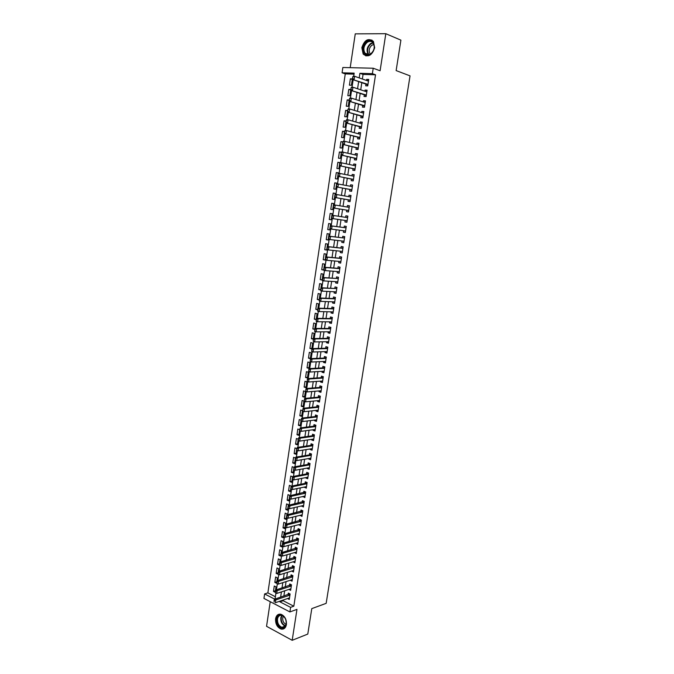<?xml version="1.0" encoding="UTF-8"?>
<svg xmlns="http://www.w3.org/2000/svg" width="674" height="674" viewBox="0 0 674 674"><rect width="100%" height="100%" fill="white"/><g stroke="black" fill="none" stroke-linecap="round" stroke-linejoin="round"><path stroke-width="1.01" d="M361.837 47.669L363.168 54.08C368.156 57.686 371.989 55.58 374.668 47.761L373.396 41.409C368.358 37.719 364.508 39.808 361.837 47.669M275.582 618.774C275.363 623.989 277.225 627.427 281.168 629.086C283.948 629.491 285.7 627.983 286.425 624.562C286.652 619.389 284.824 615.952 280.94 614.258C278.101 613.795 276.306 615.303 275.582 618.774M354.019 74.157L345.265 73.904L342.072 72.792L342.855 67.493L373.219 68.226L372.385 73.66L359.908 73.297L359.208 77.906M270.232 601.697L266.55 626.314L292.187 640.3L307.791 634.074L311.784 608.63L326.165 603.34L410.045 75.867L396.135 70.585L400.904 40.145L385.814 33.7L355.257 33.852L350.194 67.67M283.265 600.012L283.156 600.728L293.822 606.204L290.604 607.358L289.896 611.933L263.955 598.428L264.621 593.946L274.773 599.186M345.265 73.904L267.873 592.876L264.621 593.946M365.94 84.115L365.687 85.809L367.751 85.884L368.737 79.456L366.664 79.38L366.496 80.459M364.314 94.807L364.053 96.483L366.117 96.584L367.094 90.173L365.03 90.08L364.861 91.192M362.688 105.464L362.435 107.124L364.482 107.242L365.46 100.856L363.404 100.746L363.227 101.9M361.062 116.08L360.817 117.739L362.865 117.874L363.834 111.505L361.786 111.378L361.601 112.566M359.453 126.67L359.2 128.313L361.239 128.464L362.216 122.112L360.169 121.969L359.983 123.199M357.843 137.226L357.591 138.852L359.63 139.021L360.598 132.694L358.56 132.534L358.366 133.789M356.234 147.741L355.99 149.358L358.02 149.552L358.989 143.242L356.95 143.057L356.757 144.354M354.642 158.222L354.398 159.831L356.42 160.041L357.38 153.748L355.35 153.554L355.147 154.885M353.05 168.677L352.805 170.269L354.819 170.497L355.779 164.229L353.757 164.009L353.547 165.383M351.457 179.09L351.213 180.674L353.227 180.918L354.179 174.667L352.165 174.431L351.954 175.838M349.873 189.478L349.637 191.045L351.643 191.306L352.595 185.08L350.581 184.828L350.362 186.268M348.298 199.824L348.054 201.383L350.059 201.661L351.002 195.452L349.006 195.182L348.778 196.665M346.722 210.145L346.487 211.695L348.483 211.99L349.427 205.797L347.43 205.511L347.194 207.019M345.155 220.44L344.919 221.965L346.908 222.277L347.851 216.11L345.855 215.806L345.627 217.348M343.58 230.727L343.361 232.201L345.341 232.538L346.276 226.388L344.296 226.068L344.06 227.61M342.021 240.98L341.802 242.413L343.774 242.758L344.717 236.633L342.737 236.288L342.502 237.838M340.463 251.191L340.252 252.59L342.224 252.952L343.15 246.844L341.179 246.482L340.943 248.032M338.904 261.377L338.702 262.734L340.665 263.113L341.6 257.021L339.629 256.651L339.393 258.193M337.362 271.538L337.16 272.844L339.123 273.24L340.05 267.165L338.087 266.778L337.851 268.328M335.812 281.656L335.627 282.92L337.573 283.333L338.5 277.284L336.545 276.879L336.309 278.429M334.279 291.749L334.093 292.971L336.04 293.401L336.958 287.36L335.012 286.939L334.776 288.497M332.745 301.8L332.56 302.98L334.506 303.426L335.425 297.411L333.478 296.973L333.242 298.531M331.212 311.826L331.044 312.963L332.981 313.427L333.891 307.437L331.953 306.982L331.718 308.532M329.687 321.827L329.527 322.922L331.456 323.402L332.366 317.42L330.437 316.949L330.193 318.507M328.171 331.785L328.011 332.838L329.931 333.335L330.85 327.379L328.92 326.89L328.676 328.449M326.654 341.718L326.502 342.729L328.423 343.243L329.333 337.303L327.404 336.798L327.168 338.356M325.146 351.617L324.994 352.586L326.915 353.117L327.817 347.194L325.896 346.68L325.66 348.239M323.638 361.491L323.503 362.418L325.407 362.966L326.309 357.06L324.396 356.529L324.16 358.088M322.138 371.323L322.003 372.216L323.908 372.773L324.809 366.892L322.905 366.344L322.661 367.903M320.647 381.139L320.512 381.981L322.416 382.562L323.309 376.69L321.405 376.126L321.169 377.693M319.156 390.912L319.029 391.72L320.925 392.31L321.818 386.463L319.923 385.882L319.687 387.449M317.665 400.659L317.547 401.426L319.434 402.033L320.327 396.202L318.44 395.613L318.195 397.171M316.182 410.373L316.072 411.106L317.959 411.73L318.844 405.917L316.957 405.301L316.721 406.869M314.707 420.062L314.606 420.753L316.477 421.393L317.361 415.597L315.483 414.965L315.247 416.54M313.233 429.717L313.14 430.374L315.011 431.023L315.887 425.243L314.017 424.603L313.781 426.17M311.767 439.347L311.674 439.962L313.536 440.627L314.421 434.865L312.551 434.208L312.315 435.783M310.301 448.943L310.217 449.516L312.079 450.198L312.955 444.461L311.093 443.787L310.849 445.354M308.844 458.505L308.768 459.045L310.621 459.744L311.489 454.015L309.636 453.332L309.391 454.908M307.395 468.051L307.319 468.548L309.164 469.256L310.04 463.552L308.187 462.853L307.942 464.42M305.937 477.554L305.87 478.018L307.715 478.742L308.582 473.055L306.737 472.339L306.493 473.915M304.496 487.032L306.274 488.195L307.133 482.525L305.297 481.792L305.052 483.368M303.056 496.485L304.833 497.623L305.693 491.969L303.856 491.228L303.62 492.804M301.615 505.904L303.393 507.025L304.252 501.389L302.424 500.63L302.179 502.206M300.183 515.298L301.96 516.394L302.82 510.774L300.992 509.999L300.756 511.574M298.759 524.658L300.537 525.737L301.388 520.134L299.568 519.342L299.323 520.926M297.335 533.993L299.113 535.046L299.964 529.461L298.144 528.66L297.908 530.244M295.911 543.303L297.689 544.331L298.54 538.762L296.728 537.945L296.493 539.529M294.496 552.579L296.274 553.59L297.124 548.038L295.322 547.204L295.077 548.788M293.089 561.83L294.867 562.815L295.709 557.28L293.915 556.438L293.67 558.021M291.682 571.055L293.46 572.015L294.302 566.497L292.508 565.638L292.263 567.23M290.283 580.247L292.061 581.19L292.904 575.689L291.109 574.821L290.865 576.405M288.885 589.413L290.663 590.331L291.497 584.847L289.71 583.962L289.475 585.554M275.43 590.753L273.467 591.401L274.276 586.001L276.011 586.877L275.203 592.286L273.467 591.401M276.778 581.78L274.815 582.403L275.632 576.995L277.368 577.854L276.559 583.271L274.815 582.403M278.135 572.774L276.172 573.38L276.989 567.946L278.733 568.797L277.915 574.231L276.172 573.38M279.491 563.742L277.528 564.323L278.345 558.881L280.098 559.715L279.28 565.166L277.528 564.323M280.856 554.685L278.893 555.25L279.71 549.79L281.462 550.607L280.645 556.075L278.893 555.25M282.221 545.603L280.258 546.142L281.083 540.666L282.836 541.475L282.018 546.959L280.258 546.142M283.586 536.487L281.631 537.01L282.448 531.516L284.217 532.308L283.392 537.81L281.631 537.01M284.959 527.354L283.004 527.843L283.83 522.342L285.599 523.117L284.765 528.635L283.004 527.843M286.34 518.188L284.377 518.66L285.212 513.133L286.981 513.9L286.155 519.435L284.377 518.66M287.722 508.996L285.759 509.443L286.593 503.899L288.371 504.658L287.537 510.201L285.759 509.443M289.104 499.771L287.149 500.201L287.983 494.64L289.769 495.382L288.927 500.951L287.149 500.201M290.494 490.52L288.539 490.925L289.373 485.356L291.168 486.08L290.326 491.666L288.539 490.925M291.893 481.244L289.938 481.632L290.772 476.038L292.567 476.745L291.724 482.348L289.938 481.632M293.291 471.943L291.337 472.306L292.179 466.694L293.974 467.394L293.131 473.005L291.337 472.306M294.698 462.608L292.735 462.945L293.586 457.317L295.389 458L294.538 463.636L292.735 462.945M296.105 453.248L294.142 453.56L294.993 447.915L296.804 448.589L295.953 454.242L294.142 453.56M297.512 443.863L295.557 444.149L296.408 438.488L298.22 439.145L297.369 444.815L295.557 444.149M298.927 434.444L296.973 434.713L297.824 429.035L299.644 429.667L298.793 435.362L296.973 434.713M300.351 424.991L298.397 425.243L299.248 419.54L301.076 420.172L300.216 425.875L298.397 425.243M301.775 415.521L299.82 415.74L300.68 410.028L302.508 410.635L301.649 416.363L299.82 415.74M303.199 406.018L301.244 406.211L302.112 400.482L303.94 401.081L303.081 406.818L301.244 406.211M304.631 396.481L302.685 396.657L303.544 390.912L305.381 391.493L304.522 397.247L302.685 396.657M306.072 386.918L304.117 387.07L304.985 381.307L306.83 381.872L305.962 387.643L304.117 387.07M307.512 377.33L305.566 377.457L306.434 371.669L308.279 372.225L307.411 378.013L305.566 377.457M308.962 367.709L307.007 367.81L307.883 362.005L309.737 362.545L308.861 368.358L307.007 367.81M310.411 358.054L308.465 358.138L309.332 352.317L311.194 352.839L310.318 358.661L308.465 358.138M311.868 348.382L309.914 348.433L310.79 342.594L312.66 343.1L311.776 348.947L309.914 348.433M313.326 338.668L311.38 338.693L312.256 332.838L314.126 333.327L313.242 339.191L311.38 338.693M314.792 328.929L312.837 328.929L313.722 323.057L315.601 323.528L314.716 329.418L312.837 328.929M316.258 319.156L314.311 319.139L315.196 313.242L317.075 313.705L316.19 319.602L314.311 319.139M317.732 309.358L315.786 309.307L316.67 303.401L318.558 303.839L317.673 309.762L315.786 309.307M319.206 299.526L317.26 299.458L318.153 293.527L320.049 293.957L319.156 299.888L317.26 299.458M320.689 289.668L318.743 289.567L319.636 283.619L321.54 284.032L320.639 289.988L318.743 289.567M322.18 279.777L320.234 279.651L321.127 273.686L323.031 274.082L322.138 280.055L320.234 279.651M323.672 269.853L321.725 269.701L322.627 263.719L324.531 264.098L323.63 270.089L321.725 269.701M325.163 259.903L323.225 259.726L324.127 253.719L326.039 254.081L325.138 260.097L323.225 259.726M326.663 249.911L324.725 249.709L325.626 243.693L327.547 244.039L326.646 250.071L324.725 249.709M328.171 239.902L326.233 239.666L327.134 233.634L329.064 233.962L328.154 240.011L326.233 239.666M329.679 229.851L327.741 229.598L328.651 223.541L330.58 223.852L329.67 229.918L327.741 229.598M331.195 219.775L329.257 219.488L330.167 213.414L332.105 213.709L330.167 213.414M333.63 203.582L331.692 203.253L330.782 209.353L332.72 209.639L333.638 203.531L331.692 203.253M335.155 193.421L333.226 193.067L332.307 199.184L334.253 199.453L335.172 193.328L333.226 193.067M336.688 183.227L334.759 182.848L333.832 188.981L335.787 189.234L336.714 183.092L334.759 182.848M338.23 172.999L336.292 172.595L335.366 178.753L337.329 178.989L338.255 172.822L336.292 172.595M339.772 162.746L337.834 162.308L336.907 168.483L338.87 168.702L339.806 162.518L337.834 162.308M341.314 152.45L339.384 151.987L338.458 158.188L340.421 158.39L341.356 152.181L339.384 151.987M342.864 142.13L340.934 141.641L340.008 147.85L341.979 148.036L342.914 141.818L340.934 141.641M344.422 131.775L342.493 131.253L341.558 137.488L343.538 137.656L344.481 131.413L342.493 131.253M345.981 121.387L344.06 120.84L343.117 127.091L345.105 127.243L346.048 120.975L344.06 120.84M347.548 110.966L345.627 110.384L344.684 116.661L346.672 116.796L347.624 110.511L345.627 110.384M349.124 100.51L347.194 99.904L346.251 106.197L348.247 106.315L349.199 100.005L347.194 99.904M350.699 90.021L348.778 89.381L347.826 95.7L349.831 95.792L350.783 89.474L348.778 89.381M267.873 592.876L275.388 596.743M329.257 219.488L331.195 219.8L332.105 213.709M351.415 85.244L352.367 78.9L350.354 78.833L349.41 85.168L351.415 85.244M293.822 606.204L375.528 74.797L363.067 74.426L362.368 79.018M361.812 82.7L360.733 89.819M360.177 93.45L359.099 100.586M358.551 104.175L357.464 111.311M356.934 114.858L355.847 122.011M355.316 125.507L354.229 132.668M353.698 136.123L352.612 143.292M352.098 146.705L351.002 153.883M350.497 157.244L349.402 164.448M348.896 167.759L347.801 174.962M347.304 178.239L346.209 185.451M345.72 188.686L344.625 195.907M344.136 199.091L343.041 206.328M342.561 209.471L341.465 216.716M340.993 219.825L339.898 227.037M339.418 230.171L338.331 237.324M337.851 240.483L336.781 247.577M336.292 250.762L335.222 257.797M334.742 261.007L333.681 267.991M333.192 271.218L332.139 278.143M331.642 281.395L330.597 288.27M330.1 291.539L329.064 298.363M328.567 301.657L327.539 308.422M327.033 311.742L326.014 318.457M325.508 321.793L324.497 328.449M323.992 331.81L322.981 338.415M322.475 341.794L321.473 348.348M320.959 351.752L319.973 358.256M319.451 361.677L318.473 368.13M317.951 371.568L316.982 377.971M316.451 381.433L315.491 387.777M314.96 391.265L314.008 397.559M313.469 401.064L312.525 407.307M311.986 410.828L311.051 417.029M310.512 420.568L309.577 426.718M309.037 430.282L308.111 436.373M307.563 439.962L306.653 446.003M306.106 449.609L305.196 455.599M304.64 459.23L303.738 465.17M303.182 468.818L302.289 474.707M301.733 478.371L300.848 484.218M300.284 487.9L299.408 493.705M298.843 497.404L297.967 503.158M297.403 506.873L296.543 512.577M295.97 516.318L295.111 521.971M294.546 525.728L293.696 531.339M293.114 535.114L292.272 540.674M291.699 544.474L290.865 549.984M290.283 553.801L289.449 559.26M288.868 563.093L288.051 568.519M287.461 572.369L286.644 577.744M286.062 581.611L285.254 586.936M284.664 590.82L283.855 596.102M287.503 598.554L289.272 599.447L290.106 593.988L288.32 593.086L288.084 594.67M373.219 68.226L380.094 70.77L385.814 33.7M375.528 74.797L372.385 73.66M292.187 640.3L296.964 609.38L289.896 611.933M353.698 76.28L354.17 73.137L342.072 72.792M275.034 599.093L275.944 593.053M276.433 589.826L277.343 583.751M277.831 580.533L278.75 574.433M279.23 571.215L280.157 565.073M280.637 561.863L281.563 555.696M282.052 552.478L282.979 546.285M283.468 543.067L284.403 536.841M284.883 533.631L285.827 527.371M286.307 524.161L287.259 517.876M287.739 514.666L288.691 508.348M289.171 505.138L290.123 498.785M290.612 495.584L291.572 489.198M292.053 485.996L293.013 479.585M293.502 476.383L294.471 469.938M294.951 466.737L295.928 460.258M296.408 457.056L297.386 450.544M297.866 447.351L298.852 440.804M299.332 437.611L300.318 431.04M300.798 427.847L301.792 421.242M302.272 418.048L303.275 411.41M303.755 408.217L304.758 401.544M305.238 398.359L306.249 391.653M306.729 388.468L307.74 381.728M308.22 378.544L309.24 371.77M309.72 368.594L310.739 361.778M311.219 358.602L312.247 351.761M312.728 348.584L313.764 341.71M314.236 338.542L315.28 331.625M315.752 328.457L316.797 321.506M317.277 318.339L318.33 311.363M318.802 308.195L319.855 301.177M320.335 298.018L321.397 290.966M321.869 287.806L322.939 280.721M323.41 277.562L324.48 270.434M324.961 267.283L326.039 260.122M326.511 256.971L327.589 249.776M328.07 246.625L329.156 239.396M329.628 236.254L330.723 228.983M331.195 225.841L332.29 218.536M332.762 215.394L333.866 208.064M334.346 204.904L335.45 197.558M335.93 194.373L337.034 187.018M337.514 183.817L338.626 176.453M339.115 173.218L340.218 165.846M340.707 162.594L341.819 155.205M342.316 151.928L343.428 144.522M343.925 141.228L345.037 133.814M345.543 130.486L346.655 123.072M347.161 119.719L348.281 112.288M348.787 108.91L349.907 101.471M350.421 98.067L351.542 90.619M352.055 87.19L353.176 79.726M280.03 601.124L279.921 601.84L290.604 607.358M358.644 81.605L357.565 88.757M357.009 92.414L355.931 99.575M355.383 103.181L354.297 110.359M353.757 113.914L352.671 121.101M352.14 124.614L351.053 131.809M350.522 135.272L349.435 142.484M348.913 145.904L347.826 153.124M347.312 156.494L346.217 163.723M345.711 167.059L344.616 174.296M344.119 177.582L343.024 184.828M342.535 188.071L341.44 195.334M340.951 198.527L339.856 205.797M339.376 208.957L338.272 216.228M337.8 219.353L336.705 226.599M336.225 229.75L335.138 236.928M334.658 240.104L333.579 247.232M333.099 250.425L332.029 257.493M331.541 260.712L330.479 267.73M329.99 270.973L328.937 277.932M328.44 281.193L327.396 288.101M326.898 291.387L325.862 298.237M325.365 301.548L324.337 308.338M323.832 311.666L322.812 318.414M322.307 321.759L321.287 328.449M320.782 331.827L319.779 338.458M319.265 341.853L318.263 348.441M317.749 351.853L316.763 358.383M316.241 361.82L315.264 368.299M314.741 371.753L313.764 378.181M313.242 381.661L312.273 388.03M311.742 391.527L310.79 397.854M310.259 401.367L309.307 407.644M308.768 411.182L307.833 417.4M307.293 420.964L306.358 427.131M305.819 430.711L304.892 436.828M304.345 440.425L303.426 446.5M302.879 450.114L301.969 456.138M301.421 459.778L300.511 465.742M299.964 469.407L299.062 475.322M298.506 479.003L297.622 484.876M297.057 488.574L296.181 494.396M295.616 498.111L294.74 503.882M294.176 507.615L293.308 513.344M292.743 517.101L291.884 522.78M291.311 526.546L290.46 532.182M289.887 535.973L289.045 541.551M288.464 545.367L287.63 550.902M287.048 554.727L286.214 560.22M285.633 564.062L284.816 569.505M284.226 573.372L283.409 578.764M282.819 582.648L282.01 587.998M281.42 591.898L280.62 597.206M283.156 600.728L279.921 601.84M363.067 74.426L359.908 73.297M352.283 79.498L350.354 78.833M290.898 588.764L288.876 589.438M292.297 579.657L290.275 580.306M293.687 570.524L291.665 571.148M295.086 561.358L293.072 561.964M296.493 552.166L294.471 552.747M297.9 542.949L295.886 543.505M299.315 533.698L297.301 534.238M300.73 524.423L298.717 524.936M302.154 515.121L300.141 515.61M303.578 505.786L301.564 506.258M305.01 496.426L302.997 496.873M306.451 487.041L304.429 487.454M307.883 477.622L305.87 478.018M309.332 468.177L307.319 468.548M310.781 458.699L308.768 459.045M312.231 449.196L310.217 449.516M313.688 439.667L311.674 439.962M315.146 430.096L313.14 430.374M316.612 420.509L314.606 420.753M318.086 410.887L316.072 411.106M319.56 401.232L317.547 401.426M321.035 391.552L319.029 391.72M322.526 381.838L320.512 381.981M324.009 372.099L322.003 372.216M325.508 362.326L323.503 362.418M327 352.527L324.994 352.586M328.508 342.695L326.502 342.729M330.016 332.83L328.011 332.838M331.524 322.93L329.527 322.922M333.04 313.006L331.044 312.963M334.565 303.047L332.56 302.98M336.09 293.064L334.093 292.971M337.623 283.038L335.627 282.92M339.157 272.987L337.16 272.844M340.699 262.911L338.702 262.734M342.24 252.792L340.252 252.59M343.791 242.648L341.802 242.413M345.349 232.463L343.361 232.201M346.908 222.252L344.919 221.965M347.851 216.11L345.855 215.806M349.418 205.848L347.43 205.511M350.994 195.553L349.006 195.182M352.569 185.224L350.581 184.828M354.153 174.861L352.165 174.431M355.746 164.464L353.757 164.009M357.338 154.034L355.35 153.554M358.939 143.57L356.95 143.057M360.539 133.073L358.56 132.534M362.149 122.542L360.169 121.969M363.766 111.977L361.786 111.378M365.384 101.378L363.404 100.746M367.01 90.746L365.03 90.08M368.636 80.08L366.664 79.38M274.251 600.669L274.04 602.059L274.251 600.669L275.759 599.953L274.47 599.287L289.744 593.802M289.508 597.863L275.346 602.733L275.759 599.953L289.93 595.125M274.47 599.287L274.04 600.551M286.197 623.981C285.22 631.85 275.405 626.525 276.812 618.968C277.73 611.141 287.596 616.314 286.197 623.981M277.477 619.035C277.3 623.214 278.792 625.961 281.943 627.292C284.175 627.62 285.582 626.416 286.172 623.669C286.349 619.524 284.883 616.777 281.766 615.421C279.491 615.059 278.067 616.263 277.477 619.035M286.029 624.335C283.678 623.189 282.575 621.057 282.735 617.94L283.358 616.23M279.221 614.183C277.553 614.831 276.525 616.297 276.129 618.606C275.91 623.787 277.755 627.199 281.673 628.842L283.981 628.69M370.54 54.19C363.749 59.017 359.975 45.958 366.892 41.653C373.682 36.691 377.558 49.918 370.54 54.19M367.338 42.243C363.741 45.537 362.949 49.168 364.971 53.128C366.538 54.939 368.451 55.184 370.717 53.844C374.323 50.601 375.14 46.986 373.169 42.984C371.585 41.106 369.638 40.861 367.338 42.243M370.38 54.055L370.06 53.693C368.476 50.584 369.099 47.744 371.922 45.175L373.935 44.484M371.93 40.044L366.622 40.726C362.165 44.829 361.188 49.328 363.699 54.232L366.041 55.95M275.649 591.376L275.439 592.775L275.649 591.376L277.157 590.668L275.868 590.011L291.16 584.678M290.907 588.747L276.736 593.457L277.157 590.668L291.32 586.001M275.868 590.011L275.43 591.266M277.048 582.066L276.837 583.465L277.048 582.066L278.564 581.359L277.267 580.71L292.575 575.529M292.305 579.598L278.143 584.156L278.564 581.359L292.718 576.851M277.267 580.71L276.837 581.957M278.455 572.723L278.244 574.122L278.455 572.723L279.971 572.015L278.665 571.384L293.999 566.354M293.704 570.431L279.542 574.821L279.971 572.015L294.125 567.668M278.665 571.384L278.236 572.614M279.862 563.346L279.651 564.753L279.862 563.346L281.378 562.647L280.072 562.023L295.431 557.154M295.111 561.231L280.957 565.461L281.378 562.647L295.532 558.46M280.072 562.023L279.643 563.245M281.277 553.952L281.066 555.359L281.277 553.952L282.794 553.253L281.488 552.638L296.863 547.92M296.518 551.998L282.372 556.075L282.794 553.253L296.948 549.226M281.488 552.638L281.058 553.843M282.692 544.516L282.482 545.932L282.692 544.516L284.217 543.825L282.903 543.219L298.304 538.652M297.933 542.747L283.788 546.656L284.217 543.825L298.363 539.967M282.903 543.219L282.473 544.415M284.116 535.063L283.906 536.479L284.116 535.063L285.641 534.372L284.327 533.774L299.753 529.368M299.349 533.463L285.212 537.212L285.641 534.372L299.778 530.674M284.327 533.774L283.897 534.962M285.54 525.568L285.329 527.001L285.54 525.568L287.065 524.886L285.751 524.305L301.202 520.05M300.773 524.153L286.635 527.734L287.065 524.886L301.202 521.347M285.751 524.305L285.321 525.476M286.972 516.057L286.762 517.48L286.972 516.057L288.497 515.374L287.175 514.801L302.66 510.707M302.205 514.81L288.068 518.23L288.497 515.374L302.634 512.004M287.175 514.801L286.753 515.955M288.413 506.503L288.194 507.943L288.413 506.503L289.938 505.829L288.607 505.264L304.117 501.33M303.637 505.441L289.508 508.693L289.938 505.829L304.067 502.627M288.607 505.264L288.186 506.41M289.854 496.932L289.635 498.364L289.854 496.932L291.379 496.258L290.047 495.702L305.583 491.927M305.069 496.047L290.949 499.131L291.379 496.258L305.499 493.216M290.047 495.702L289.626 496.839M291.294 487.319L291.075 488.768L291.294 487.319L292.828 486.653L291.488 486.106L305.878 483.207L307.058 482.5M306.51 486.62L292.39 489.535L292.828 486.653L306.948 483.789M291.488 486.106L291.075 487.235M292.743 477.681L292.524 479.13L292.743 477.681L294.277 477.015L292.937 476.484L307.336 473.755L308.54 473.038M307.959 477.167L293.839 479.913L294.277 477.015L308.389 474.319M292.937 476.484L292.524 477.596M294.201 468.017L293.982 469.466L294.201 468.017L295.734 467.352L294.386 466.838L308.734 464.285L310.023 463.544M309.408 467.68L295.296 470.258L295.734 467.352L309.838 464.833M294.386 466.838L293.974 467.933M295.659 458.32L295.439 459.778L295.659 458.32L297.192 457.663L295.844 457.149L310.192 454.773L311.489 454.04M310.857 458.168L296.754 460.569L297.192 457.663L311.295 455.304M295.844 457.149L295.431 458.236M297.116 448.589L296.897 450.055L297.116 448.589L298.658 447.932L297.31 447.435L311.641 445.236L312.947 444.511M312.315 448.623L298.211 450.855L298.658 447.932L312.753 445.758M297.31 447.435L296.897 448.505M298.582 438.833L298.363 440.299L298.582 438.833L300.124 438.176L298.776 437.696L313.107 435.665L314.404 434.957M313.781 439.052L299.686 441.108L300.124 438.176L314.219 436.171M298.776 437.696L298.363 438.749M300.056 429.043L299.837 430.518L300.056 429.043L301.598 428.394L300.242 427.923L314.573 426.069L315.87 425.378M315.247 429.448L301.152 431.335L301.598 428.394L315.685 426.566M300.242 427.923L299.829 428.967M301.531 419.22L301.312 420.694L301.531 419.22L303.073 418.579L301.716 418.116L316.039 416.448L317.336 415.765M316.721 419.818L302.634 421.528L303.073 418.579L317.159 416.92M301.716 418.116L301.312 419.144M303.014 409.371L302.794 410.854L303.014 409.371L304.555 408.73L303.199 408.276L317.513 406.784L318.81 406.119M318.195 410.154L304.117 411.688L304.555 408.73L318.642 407.256M303.199 408.276L302.786 409.295M304.505 399.488L304.277 400.971L304.505 399.488L306.047 398.848L304.682 398.41L318.987 397.104L320.293 396.447M319.678 400.466L305.6 401.822L306.047 398.848L320.125 397.55M304.277 400.971L305.6 401.822L304.05 400.904M304.682 398.41L304.277 399.412M305.996 389.572L305.769 391.063L305.996 389.572L307.538 388.94L306.164 388.51L320.47 387.382L321.776 386.75M321.161 390.743L307.091 391.914L307.538 388.94L321.608 387.82M305.769 391.063L307.091 391.914L305.541 390.996M306.164 388.51L305.76 389.505M307.487 379.631L307.26 381.122L307.487 379.631L309.037 378.999L307.664 378.586L321.961 377.642L323.259 377.019M322.652 380.995L308.582 381.99L309.037 378.999L323.099 378.063M307.26 381.122L308.582 381.99L307.032 381.054M307.664 378.586L307.26 379.563M308.987 369.655L308.759 371.155L308.987 369.655L310.537 369.023L309.155 368.619L323.453 367.861L324.75 367.254M324.143 371.214L310.091 372.023L310.537 369.023L324.598 368.274M308.759 371.155L310.091 372.023L308.709 371.61L308.532 371.079M309.155 368.619L308.759 369.588M310.495 359.646L310.267 361.146L310.495 359.646L312.045 359.023L310.663 358.627L324.952 358.054L326.25 357.456M325.643 361.399L311.59 362.022L312.045 359.023L326.098 358.45M310.267 361.146L311.59 362.022L310.209 361.626L310.04 361.079M310.663 358.627L310.259 359.579M312.003 349.604L311.776 351.112L312.003 349.604L313.553 348.989L312.172 348.601L326.452 348.214L327.749 347.632M327.151 351.558L313.098 351.997L313.553 348.989L327.606 348.601M311.776 351.112L313.098 351.997L311.717 351.617L311.548 351.044M312.172 348.601L311.776 349.536M313.52 339.528L313.292 341.044L313.52 339.528L315.07 338.912L313.68 338.542L327.96 338.348L329.257 337.784M328.659 341.684L314.615 341.937L315.07 338.912L329.114 338.71M313.292 341.044L314.615 341.937L313.056 340.985M313.68 338.542L313.284 339.469M315.036 329.426L314.809 330.942L315.036 329.426L316.595 328.811L315.196 328.457L329.468 328.449L330.766 327.893M330.176 331.776L316.14 331.852L316.595 328.811L330.631 328.802M314.809 330.942L316.14 331.852L314.741 331.49L314.573 330.883M315.196 328.457L314.809 329.367M316.561 319.291L316.333 320.807L316.561 319.291L318.12 318.684L316.721 318.339L330.985 318.516L332.282 317.976M331.692 321.843L317.665 321.725L318.12 318.684L332.147 318.853M316.333 320.807L317.665 321.725L316.266 321.372L316.098 320.748M316.721 318.339L316.325 319.232M318.094 309.122L317.858 310.647L318.094 309.122L319.653 308.515L318.246 308.178L332.509 308.557L333.798 308.035M333.689 308.751L332.695 308.515L333.697 308.743M333.217 311.877L319.19 311.565L319.653 308.515L333.672 308.877M317.858 310.647L319.19 311.565L317.791 311.228L317.631 310.588M333.175 312.129L332.703 311.86M318.246 308.178L317.858 309.063M319.628 298.919L319.392 300.444L319.628 298.919L321.186 298.321L319.779 297.992L334.034 298.565L335.323 298.051M334.228 298.523L335.222 298.742L334.228 298.523M334.742 301.876L320.723 301.379L321.186 298.321L335.205 298.868M319.392 300.444L320.723 301.379L319.316 301.051L319.156 300.393M334.7 302.163L334.169 301.851M319.779 297.992L319.392 298.86M321.161 288.683L320.934 290.216L321.161 288.683L322.728 288.084L321.313 287.773L335.559 288.539L336.857 288.042M336.275 291.842L322.265 291.16L322.728 288.084L335.559 288.539M320.934 290.216L322.265 291.16L320.849 290.848L320.698 290.165M336.225 292.162L335.635 291.817M321.313 287.773L320.925 288.624M322.711 278.413L322.475 279.954L322.711 278.413L324.27 277.823L322.854 277.519L337.093 278.48L338.39 278M337.817 281.783L323.806 280.906L324.27 277.823L337.093 278.48M322.475 279.954L323.806 280.906L322.391 280.603L322.239 279.904M337.758 282.136L337.11 281.74M322.854 277.519L322.475 278.362M324.261 268.109L324.026 269.659L324.261 268.109L325.828 267.527L324.405 267.241L338.634 268.387L339.932 267.923M339.359 271.689L325.357 270.619L325.828 267.527L339.822 268.656M324.026 269.659L325.357 270.619L323.941 270.325L323.79 269.608M339.3 272.077L338.592 271.63M324.405 267.241L324.017 268.058M325.812 257.771L325.576 259.33L325.812 257.771L327.379 257.19L325.955 256.92L340.176 258.268L341.474 257.822M340.842 261.554L326.915 260.299L327.379 257.19L341.373 258.521M325.576 259.33L326.915 260.299L325.491 260.021L325.34 259.279M340.842 261.984L340.075 261.487M325.955 256.92L325.576 257.729M327.37 247.409L327.134 248.959L327.37 247.409L328.937 246.827L327.513 246.566L341.726 248.116L343.024 247.687M342.459 251.402L328.474 249.944L328.937 246.827L342.923 248.352M327.134 248.959L328.474 249.944L327.042 249.675L326.898 248.917M342.384 251.857L341.566 251.309M327.513 246.566L327.134 247.358M328.937 237.004L328.701 238.562L328.937 237.004L330.504 236.431L329.072 236.186L343.285 237.93L344.583 237.509M344.01 241.216L330.033 239.556L330.504 236.431L343.285 237.93M328.701 238.562L330.033 239.556L328.6 239.304L328.457 238.52M343.942 241.705L343.058 241.098M329.072 236.186L328.693 236.962M330.504 226.565L330.268 228.132L330.504 226.565L332.08 226.001L330.639 225.765L344.844 227.711L346.141 227.315M345.577 230.988L331.608 229.135L332.08 226.001L344.844 227.711M330.268 228.132L331.608 229.135L330.167 228.89L330.033 228.098M345.492 231.511L344.557 230.853L345.568 231.022M330.639 225.765L330.26 226.523M332.08 216.093L331.844 217.668L332.08 216.093L333.655 215.528L332.215 215.309L346.411 217.466L347.7 217.079M347.144 220.735L333.183 218.679L333.655 215.528L346.411 217.466M331.844 217.668L333.183 218.679L331.743 218.452L331.6 217.635M347.059 221.291L346.124 220.617L347.135 220.777M332.215 215.309L331.835 216.059M348.138 207.179L349.267 206.808M333.419 205.553L333.419 207.171L333.79 204.82L349.191 207.356M348.627 211.038L347.506 210.271L348.711 210.448L333.318 207.971L333.183 207.137M347.506 210.271L333.318 207.971M333.655 205.595L335.239 205.031L334.759 208.182L333.419 207.171M349.781 196.842L350.842 196.513M335.003 195.022L335.003 196.639L335.374 194.306L350.766 197.019M350.194 200.751L349.081 199.967L350.295 200.136L334.894 197.465L334.759 196.606M349.081 199.967L334.894 197.465M335.239 195.056L336.823 194.5L336.343 197.659L335.003 196.639M351.432 186.479L352.426 186.176M336.587 184.449L336.351 186.041L336.958 183.749L352.047 186.597M351.777 190.43L350.657 189.63L351.87 189.782L336.478 186.917L336.351 186.041M350.657 189.63L336.478 186.917M336.832 184.482L338.415 183.926L337.935 187.102L336.596 186.066M353.083 176.074L354.01 175.813M338.188 173.841L337.944 175.434L338.55 173.159L353.825 176.234M353.462 179.385L338.07 176.335L337.944 175.434M353.353 180.076L352.241 179.25L338.07 176.335M338.424 173.875L340.008 173.328L339.528 176.512L338.188 175.467M354.743 165.644L355.594 165.408M339.78 163.201L339.544 164.801L340.151 162.527L355.527 165.821M354.945 169.696L353.825 168.845L355.055 168.98L339.671 165.72L339.544 164.801M353.825 168.845L339.671 165.72M340.025 163.226L341.608 162.687L341.128 165.88L339.789 164.827M356.403 155.189L357.195 154.978M341.389 152.526L341.145 154.127L341.752 151.869L357.136 155.365M356.656 158.508L341.271 155.071L341.145 154.127M356.538 159.275L355.425 158.407L341.271 155.071M341.634 152.551L343.218 152.012L342.737 155.222L341.389 154.152M358.071 144.691L358.787 144.514M342.999 141.818L342.754 143.427L343.361 141.178L344.835 141.304L358.737 144.859M358.256 148.019L342.872 144.388L342.754 143.427M358.13 148.819L357.018 147.935L342.872 144.388M343.243 141.835L344.835 141.304L344.347 144.522L342.999 143.444M359.748 134.168L360.396 134.008M344.616 131.068L344.372 132.685L344.97 130.444L346.453 130.562L360.346 134.328M359.865 137.496L344.49 133.671L344.372 132.685M359.731 138.338L358.627 137.429L344.49 133.671M344.861 131.093L346.453 130.562L345.964 133.789L344.616 132.702M361.424 123.612L362.005 123.477M346.234 120.292L345.989 121.91L346.588 119.677L348.07 119.787L361.963 123.763M361.475 126.939L346.107 122.912L345.989 121.91M361.34 127.816L360.236 126.889L346.107 122.912M346.478 120.309L348.07 119.787L347.59 123.022L346.242 121.927M363.109 113.021L363.623 112.912M347.86 109.474L347.616 111.1L348.214 108.876L349.705 108.969L363.581 113.165M363.092 116.341L347.725 112.12L347.616 111.1M362.957 117.259L361.845 116.316L347.725 112.12M348.113 109.483L349.705 108.969L349.216 112.213L347.868 111.109M364.803 102.397L365.241 102.305M349.494 98.615L349.25 100.249L349.848 98.042L351.339 98.118L365.207 102.524M364.718 105.717L349.351 101.294L349.25 100.249M364.575 106.669L363.463 105.708L349.351 101.294M349.739 98.631L351.339 98.118L350.842 101.378L349.494 100.258M351.129 87.73L350.884 89.364L351.483 87.165L352.974 87.232L366.841 91.858M366.344 95.059L350.986 90.434L350.884 89.364M366.193 96.053L365.089 95.059L350.986 90.434M351.381 87.738L352.974 87.232L352.485 90.501L351.129 89.372M352.772 76.802L352.527 78.445L353.117 76.263L354.625 76.305L368.476 81.15M367.979 84.368L352.628 79.532L352.527 78.445M367.827 85.396L366.723 84.385L352.628 79.532M353.024 76.811L354.625 76.305L354.128 79.591L352.772 78.454M289.988 594.754L289.079 594.291M289.955 594.948L288.876 594.401M285.245 626.036C282.103 624.714 280.62 621.976 280.797 617.831L281.749 615.421M282.12 615.531L281.252 617.788C281.066 621.74 282.473 624.377 285.464 625.699M364.971 53.128L368.206 54.383C366.193 50.44 366.976 46.826 370.565 43.549L372.916 42.681M373.194 43.018L370.927 43.861C367.313 47.247 366.631 50.836 368.889 54.628M291.379 585.63L290.469 585.184M291.353 585.824L290.267 585.293M292.777 576.489L291.867 576.043M292.752 576.674L291.665 576.152M294.176 567.314L293.266 566.876M294.15 567.5L293.064 566.986M295.583 558.114L294.664 557.684M295.557 558.299L294.471 557.786M296.998 548.889L296.071 548.467M296.964 549.066L295.878 548.56M298.413 539.63L297.487 539.217M298.38 539.807L297.285 539.31M299.829 530.345L298.902 529.941M299.804 530.522L298.7 530.034M301.253 521.036L300.326 520.631M301.227 521.204L300.124 520.724M302.677 511.692L301.75 511.296M301.556 511.389L302.651 511.852L301.548 511.389M304.109 502.324L303.182 501.936M302.988 502.02L304.084 502.475L302.98 502.029M305.549 492.93L304.614 492.551M304.437 492.627L305.524 493.073L304.412 492.635M306.99 483.502L306.047 483.132M306.965 483.654L305.853 483.207L306.965 483.637M308.431 474.041L307.496 473.679M308.406 474.193L307.293 473.763M309.88 464.563L308.936 464.201M309.863 464.706L308.734 464.285M311.337 455.043L310.394 454.697M311.312 455.186L310.192 454.773M312.795 445.506L311.843 445.16M312.77 445.64L311.641 445.236M314.261 435.926L313.309 435.598M314.236 436.07L313.107 435.665M315.727 426.33L314.766 426.002M315.702 426.457L314.573 426.069M317.193 416.701L316.241 416.38M317.176 416.827L316.039 416.448M318.676 407.037L317.715 406.725M318.65 407.163L317.513 406.784M320.15 397.34L319.19 397.037M320.133 397.466L318.987 397.104M321.641 387.617L320.672 387.323M321.624 387.735L320.47 387.382M323.132 377.87L322.164 377.583M323.116 377.979L321.961 377.642M324.624 368.088L323.655 367.802M324.607 368.198L323.453 367.861M326.123 358.273L325.154 358.004M326.106 358.383L324.952 358.054M327.631 348.433L326.654 348.163M327.615 348.534L326.452 348.214M329.139 338.559L328.162 338.297M329.123 338.651L327.96 338.348M329.637 328.415L330.648 328.668L329.67 328.398M330.639 328.743L329.468 328.449M331.161 318.482L332.164 318.726L331.187 318.473M332.156 318.802L330.985 318.516M333.681 308.835L332.509 308.557M335.205 298.826L334.034 298.565M336.756 288.716L335.762 288.497M338.289 278.648L337.295 278.446M339.831 268.555L338.837 268.362M339.822 268.631L338.634 268.387M341.381 258.428L340.378 258.243M341.373 258.496L340.176 258.268M342.931 248.276L341.929 248.091M342.923 248.335L341.726 248.116M344.49 238.082L343.487 237.905M344.01 241.241L343.555 241.157M346.057 227.854L345.046 227.694M347.624 217.601L346.604 217.449M349.191 207.314L348.18 207.162M348.711 210.499L347.691 210.347M350.775 196.993L350.092 196.901M350.286 200.186L349.267 200.043M351.862 189.841L350.842 189.714M353.462 179.402L352.241 179.25M353.446 179.461L352.426 179.343M355.038 169.056L354.01 168.938M356.647 158.533L355.425 158.407M356.639 158.609L355.602 158.5M358.248 148.053L357.018 147.935M358.239 148.128L357.203 148.036M359.857 137.53L358.627 137.429M359.84 137.614L358.804 137.53M361.466 126.982L360.236 126.889M361.458 127.074L360.413 126.99M363.084 116.4L361.845 116.316M363.075 116.492L362.031 116.425M364.71 105.776L363.463 105.708M364.693 105.877L363.648 105.818M366.336 95.118L365.089 95.059M366.319 95.228L365.274 95.177M367.97 84.435L366.723 84.385M367.953 84.545L366.9 84.503M285.237 626.045L281.943 627.292M370.06 53.693L370.624 53.912M308.414 474.167L307.336 473.755M309.863 464.681L308.785 464.268M311.321 455.152L310.251 454.756M312.778 445.607L311.708 445.219M314.244 436.027L313.183 435.648M315.71 426.415L314.657 426.052M317.184 416.776L316.131 416.422M318.659 407.104L317.614 406.767M320.142 397.407L319.105 397.079M321.633 387.676L320.597 387.356M323.124 377.92L322.088 377.608M324.615 368.13L323.587 367.836M326.115 358.315L325.095 358.02M327.623 348.458L326.604 348.188M329.131 338.584L328.12 338.314"/></g></svg>
